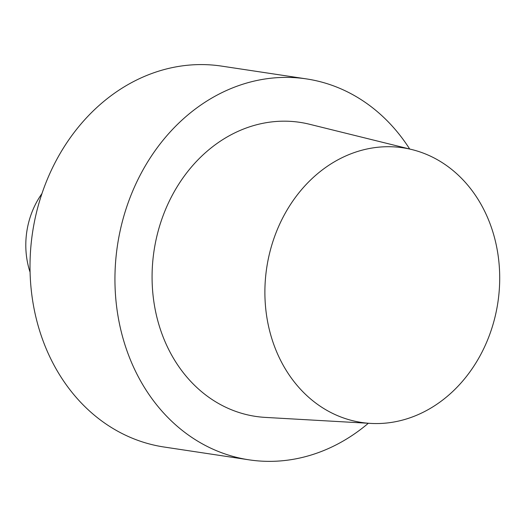 <?xml version="1.0" encoding="UTF-8"?>
<svg xmlns="http://www.w3.org/2000/svg" width="526" height="526" viewBox="0 0 526 526"><rect width="100%" height="100%" fill="white"/><g stroke="black" fill="none" stroke-linecap="round" stroke-linejoin="round"><path stroke-width="0.79" d="M221.564 66.105A192.615 162.087 98.6 0 0 32.566 232.4A192.615 162.087 98.6 0 0 164.125 447.028L249.054 459.836A192.615 162.087 98.6 0 0 368.332 423.272A192.615 162.087 98.6 0 1 249.054 459.836A192.615 162.087 98.6 0 1 117.495 245.208A192.615 162.087 98.6 0 1 306.494 78.913A192.615 162.087 98.6 0 0 117.495 245.208A192.615 162.087 98.6 0 0 249.054 459.836L164.125 447.028A192.615 162.087 98.6 0 1 32.566 232.4A192.615 162.087 98.6 0 1 221.564 66.105L306.494 78.913A192.615 162.087 98.6 0 1 409.682 149.022A192.615 162.087 98.6 0 0 306.494 78.913L221.564 66.105M309.531 124.254A148.687 125.122 98.6 0 0 175.013 190.333A148.687 125.122 98.6 0 0 265.328 417.401A148.687 125.122 98.6 0 1 175.013 190.333A148.687 125.122 98.6 0 1 309.531 124.254L411.963 149.588A138.884 116.871 -81.4 0 1 497.866 302.562A138.884 116.871 -81.4 0 1 370.679 423.404A138.884 116.871 -81.4 0 1 286.315 211.307A138.884 116.871 -81.4 0 1 411.963 149.588A138.884 116.871 -81.4 0 1 497.866 302.562A138.884 116.871 -81.4 0 1 370.679 423.404A138.884 116.871 -81.4 0 1 286.315 211.307A138.884 116.871 -81.4 0 1 411.963 149.588L309.531 124.254M37.681 200.242A77.046 64.836 -81.4 0 1 41.955 193.588A77.046 64.836 -81.4 0 0 37.681 200.242A77.046 64.836 -81.4 0 0 30.094 272.251A77.046 64.836 -81.4 0 1 37.681 200.242M370.679 423.404L265.328 417.401L370.679 423.404"/></g></svg>

